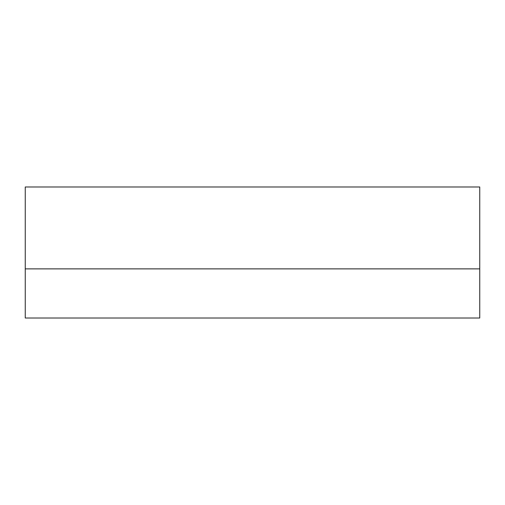 <?xml version="1.0" encoding="UTF-8"?>
<svg xmlns="http://www.w3.org/2000/svg" width="505" height="505" viewBox="0 0 505 505"><rect width="100%" height="100%" fill="white"/><g stroke="black" fill="none" stroke-linecap="round" stroke-linejoin="round"><path stroke-width="0.76" d="M25.25 186.989L479.75 186.989L479.75 268.881L25.25 268.881L25.25 186.989M479.75 268.881L479.75 318.011L25.25 318.011L25.25 268.881"/></g></svg>
